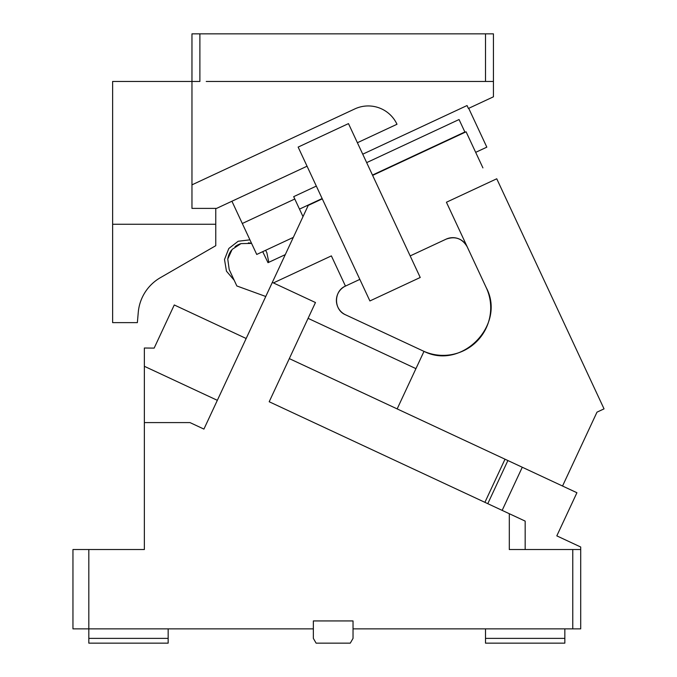 <?xml version="1.0" encoding="UTF-8"?>
<svg xmlns="http://www.w3.org/2000/svg" width="677" height="677" viewBox="0 0 677 677"><rect width="100%" height="100%" fill="white"/><g stroke="black" fill="none" stroke-linecap="round" stroke-linejoin="round"><path stroke-width="1.02" d="M215.76 208.389L215.76 245.7L160.314 277.714A44.428 44.428 0 0 0 138.269 312.317L137.363 322.633L112.627 322.633L112.627 81.452L191.963 81.452L191.963 208.389L216.589 208.389L231.923 201.238L256.735 254.45L293.31 237.39M215.76 224.256L112.627 224.256M199.893 33.85L191.963 33.85L191.963 81.452L199.893 81.452L199.893 33.85L485.502 33.85L485.502 81.452L493.44 81.452L479.155 81.452M357.388 142.729L396.993 124.263A31.734 31.734 0 0 0 354.816 108.921L191.963 184.855M362.737 154.187L467.045 105.544L468.408 108.472L493.44 96.803L493.44 33.85L485.502 33.85M428.38 81.452L257.015 81.452M206.24 81.452L485.502 81.452M231.923 201.238L307.062 166.203M294.783 199.013L242.298 223.486M468.712 108.328L486.822 147.154L475.677 152.35M88.822 549.529L72.955 549.529L72.955 628.865L88.822 628.865L88.822 549.529L144.362 549.529L144.362 422.6M353.03 628.874L353.03 620.936L313.358 620.936L313.358 628.865L88.822 628.865L88.822 638.386L168.158 638.386L168.158 643.15L88.822 643.15L88.822 638.386M509.307 549.538L509.307 513.716L525.174 521.112L269.192 401.749L315.465 302.526L272.323 282.411L203.921 429.091L190 422.592L144.362 422.592L144.362 348.02L154.153 348.105L174.268 304.963L246.166 338.492M72.955 628.865L72.955 620.936M572.776 628.865L572.776 549.529L580.705 549.529L580.705 628.865L353.03 628.865L353.03 638.386L350.28 643.15L316.108 643.15L313.358 638.386M509.307 549.529L572.776 549.529M168.158 628.865L168.158 638.386M313.358 628.865L313.358 638.394M217.334 400.327L144.362 366.299M505.017 459.192L484.901 502.334M580.705 549.529L580.705 547.016L556.807 535.862L576.922 492.729L289.307 358.607L397.162 408.9L423.997 351.371A47.602 47.602 0 0 1 422.99 350.914L345.558 314.805C333.533 309.939 333.533 290.907 345.558 286.049A15.867 15.867 0 0 0 345.456 286.092A15.867 15.867 0 0 0 345.558 314.805M502.156 510.382L522.28 467.24M564.838 628.865L564.838 638.386L485.502 638.386L485.502 643.15L564.838 643.15L564.838 638.386M485.502 628.874L485.502 638.386M285.279 254.628L268.007 262.676L262.71 251.658M248.383 242.848A19.041 19.041 0 0 1 251.599 243.432L241.004 243.602L232.135 249.415L227.751 259.063L229.207 269.564L236.848 285.965L265.756 296.484M240.335 243.822A19.041 19.041 0 0 0 235.037 246.665M231.407 250.321A19.041 19.041 0 0 0 227.887 258.275M249.923 239.844L238.169 241.249L228.809 248.493L224.502 259.519L226.465 271.189L234.174 280.219M268.803 262.312L266.856 252.707L265.604 250.312M272.323 282.411L308.23 205.41L322.286 198.852M482.921 167.888L466.089 131.795L372.621 175.385M423.997 351.371A47.602 47.602 0 0 0 486.247 287.657A47.602 47.602 0 0 1 423.997 351.371C461.706 370.454 506.201 324.918 486.247 287.657L446.422 202.245L496.749 178.779L604.045 408.866L596.987 412.158L562.545 486.018M366.663 162.624L459.057 119.533L464.871 131.99L372.477 175.072M322.142 198.547L299.488 209.108L293.683 196.652L316.337 186.09M303 216.623L299.488 209.108M420.231 277.485L348.477 123.612L298.142 147.087L369.896 300.952L420.231 277.485M467.206 246.826C462.281 238.49 455.257 235.926 446.118 239.15L410.169 255.914L446.118 239.15A15.867 15.867 0 0 1 467.206 246.826M273.415 282.918L331.375 255.889L345.456 286.092M359.834 279.381L345.558 286.049M308.086 318.342L415.94 368.635M507.894 460.538L487.778 503.68M525.174 521.112L525.174 549.529"/></g></svg>

